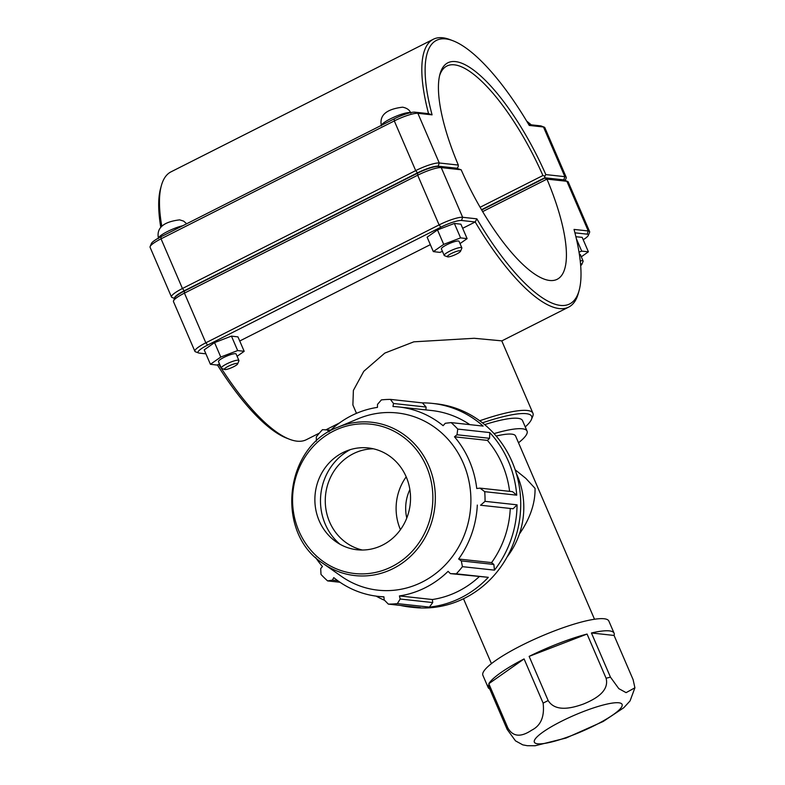 <?xml version="1.0" encoding="UTF-8"?>
<svg xmlns="http://www.w3.org/2000/svg" width="785" height="785" viewBox="0 0 785 785"><rect width="100%" height="100%" fill="white"/><g stroke="black" fill="none" stroke-linecap="round" stroke-linejoin="round"><path stroke-width="1.18" d="M591.429 632.975A68.58 12.786 -23.3 0 1 614.086 633.191A68.58 12.786 -23.3 0 1 614.076 635.448L591.429 632.975L610.465 677.17A68.58 12.786 156.7 0 0 606.098 678.25C609.592 691.791 593.97 699.7 583.432 704.037C572.697 707.903 555.672 712.574 548.165 700.573L529.139 656.378A68.58 12.786 -23.3 0 1 587.062 634.054L529.139 656.378M488.81 683.725A68.58 12.786 -23.3 0 1 524.086 658.929L488.81 683.725L507.836 727.911A68.58 12.786 156.7 0 0 507.159 729.393L515.5 740.863L522.8 744.867L527.304 745.711L535.105 745.75L566.054 738.037L603.184 721.474L623.81 707.707L630.051 700.936L634.908 687.807L626.096 692.645L618.806 688.641L610.465 677.17M489.752 688.985A68.58 12.786 -23.3 0 1 488.113 687.444A68.58 12.786 -23.3 0 1 488.123 685.197L507.159 729.393M614.076 635.448L633.112 679.643L634.908 687.807M587.062 634.054L606.098 678.25M524.086 658.929L543.122 703.124C544.672 716.558 540.894 725.556 531.779 730.138C525.204 734.466 514.558 739.823 507.836 727.911M614.086 633.191L608.856 621.063A68.58 12.786 156.7 0 0 540.816 636.449A68.58 12.786 156.7 0 0 482.893 675.316L488.113 687.444M594.5 619.237L515.598 436.028A56.108 10.46 156.7 0 0 496.189 436.058M519.376 534.065C530.061 518.649 535.282 503.411 535.056 488.349L525.862 478.399L515.156 469.793M518.502 442.779A68.58 12.786 156.7 0 0 527.049 431.093L522.525 420.603A68.58 12.786 156.7 0 0 484.649 424.626M527.049 431.093A68.58 12.786 156.7 0 0 494.04 433.624M513.125 508.768L517.06 504.824L485.042 501.34L480.567 505.226L513.125 508.768L480.567 505.226M429.395 607.099L432.731 602.566L400.183 599.024L397.377 603.616L429.395 607.099A102.433 95.584 -83.8 0 0 488.309 577.328L456.291 573.835A102.433 95.584 -83.8 0 0 462.443 566.662L494.462 570.145L493.853 564.454L491.596 562.61A95.27 88.891 -83.8 0 0 510.26 508.66M494.462 570.145A102.433 95.584 -83.8 0 0 517.06 504.824M432.731 602.566L432.378 599.524L399.428 595.933A95.27 88.891 -83.8 0 0 425.47 587.612A95.27 88.891 -83.8 0 0 448.088 571.343L450.404 573.629L488.309 577.328M432.378 599.524A95.27 88.891 -83.8 0 0 479.115 576.759M489.555 438.305L489.771 432.574L457.753 429.081L457.007 434.753L489.555 438.305L487.426 440.395L454.476 436.803L457.007 434.753M509.602 491.341A95.27 88.891 -83.8 0 0 487.426 440.395M485.042 501.34A102.433 95.584 -83.8 0 0 484.718 491.675L516.736 495.168L512.536 491.665L479.988 488.123L476.74 488.505A95.27 88.891 -83.8 0 0 454.476 436.803M516.736 495.168A102.433 95.584 -83.8 0 0 489.771 432.574M376.103 596.109A102.433 95.584 -83.8 0 0 384.562 600.289M400.379 605.421A102.433 95.584 -83.8 0 0 410.31 607.08A102.433 95.584 -83.8 0 0 420.358 607.6L388.339 604.116L384.179 599.897L383.924 596.786A95.27 88.891 -83.8 0 1 378.135 596.365A95.27 88.891 -83.8 0 1 333.772 577.623L332.418 580.115L327.62 580.91L339.993 582.254M426.069 407.042L422.438 402.882L390.42 399.398L393.511 403.5L426.069 407.042L425.931 409.907M469.852 424.646A95.27 88.891 -83.8 0 0 431.711 410.535L398.76 406.954A95.27 88.891 -83.8 0 0 392.971 406.522L393.511 403.5M398.76 406.954A95.27 88.891 -83.8 0 1 443.113 425.686L445.281 423.282L451.139 422.605L483.158 426.088A102.433 95.584 -83.8 0 0 432.486 403.411A102.433 95.584 -83.8 0 0 422.438 402.882M316.365 441.209L316.316 436.852A102.433 95.584 -83.8 0 1 322.468 429.67L330.73 430.141M329.19 431.593A95.27 88.891 -83.8 0 1 377.467 407.376L377.516 404.373L381.382 399.899A102.433 95.584 -83.8 0 1 390.42 399.398M315.501 557.321A95.27 88.891 -83.8 0 0 322.419 566.505L320.692 568.644L321.006 574.434A102.433 95.584 -83.8 0 0 327.62 580.91M337.776 580.694L332.418 580.115M400.183 599.024L399.428 595.933M410.31 607.08L413.97 607.472A102.433 95.584 -83.8 0 0 491.969 577.721A102.433 95.584 -83.8 0 0 512.056 461.668A102.433 95.584 -83.8 0 0 436.146 403.804L432.486 403.411M456.291 573.835L450.404 573.629M323.145 563.522L341.23 576.229A89.127 83.171 -83.8 0 0 422.291 581.999A89.127 83.171 -83.8 0 0 464.514 466.143A89.127 83.171 -83.8 0 0 358.382 418.67L337.992 427.187C284.268 446.488 274.838 533.103 323.145 563.522A77.126 71.965 -83.8 0 0 393.285 568.507A77.126 71.965 -83.8 0 0 428.816 465.809A77.126 71.965 -83.8 0 0 337.992 427.187M493.853 564.454L461.305 560.912L462.443 566.662M461.305 560.912L458.646 559.018A95.27 88.891 -83.8 0 0 477.309 505.069M479.988 488.123L484.718 491.675M457.753 429.081A102.433 95.584 -83.8 0 0 451.139 422.605M328.738 431.868L327.286 429.768M388.339 604.116A102.433 95.584 -83.8 0 0 397.377 603.616M491.596 562.61L458.646 559.018M382.609 545.065A51.221 47.797 -83.8 0 0 406.875 478.497A51.221 47.797 -83.8 0 0 345.891 451.218A51.221 47.797 -83.8 0 0 342.81 452.641A51.221 47.797 -83.8 0 0 315.03 495.463A51.221 47.797 -83.8 0 0 336.029 541.758A51.221 47.797 -83.8 0 0 382.609 545.065M350.218 449.658A56.343 52.575 -83.8 0 0 339.925 544.211M373.415 448.804A51.221 47.797 -83.8 0 0 353.201 453.769A51.221 47.797 -83.8 0 0 325.51 505.942A51.221 47.797 -83.8 0 0 362.395 550.03M406.198 476.848A51.221 47.797 -83.8 0 0 400.448 529.698M409.878 489.575A40.977 38.239 -83.8 0 0 406.777 518.061M507.169 556.85A76.822 71.69 -83.8 0 0 516.265 473.306M319.377 433.114L306.366 439.688A150.053 46.119 -116.8 0 1 289.449 439.227A150.053 46.119 -116.8 0 1 218.809 364.338M476.868 218.838L475.2 221.978A150.053 46.119 63.2 0 0 568.713 307.082A150.053 46.119 63.2 0 0 578.378 293.188L579.183 290.234A147.649 45.383 -116.8 0 1 476.868 218.838L462.65 217.288A19.527 3.64 156.7 0 0 439.09 224.912L205.827 342.81A19.527 3.64 156.7 0 0 194.876 351.297A19.527 3.64 156.7 0 0 195.475 351.788L198.536 352.946A17.123 3.189 -23.3 0 1 207.623 345.076L440.876 227.169A17.123 3.189 -23.3 0 1 461.541 220.487L475.2 221.978L462.659 228.307M430.337 244.645L239.739 340.994M482.441 422.84A78.647 14.66 -23.3 0 1 531.435 419.455L532.701 416.433A81.051 15.111 156.7 0 0 532.927 413.214L501.762 340.857L474.218 338.286L413.842 341.828L384.807 353.093L363.779 371.305L353.387 390.41L352.887 404.972L356.488 413.332M447.568 256.823L444.496 255.665A9.606 1.786 -23.3 0 1 444.202 255.429A9.606 1.786 -23.3 0 1 452.317 249.983A9.606 1.786 -23.3 0 1 461.845 247.825A9.606 1.786 -23.3 0 1 461.815 248.207L460.55 251.229A7.202 1.344 156.7 0 0 453.426 252.564A7.202 1.344 156.7 0 0 447.568 256.823A7.202 1.344 156.7 0 0 456.536 254.075A7.202 1.344 156.7 0 0 460.55 251.229M461.845 247.825L459.048 241.329A9.606 1.786 156.7 0 0 449.52 243.487A9.606 1.786 156.7 0 0 441.405 248.923L444.202 255.429M442.465 251.377L439.865 252.377L433.34 251.612L427.118 237.168L437.49 229.926L454.368 223.44L460.893 224.196L467.114 238.64L460.02 243.595M454.368 223.44L460.589 237.884L467.114 238.64M437.49 229.926L443.702 244.37L460.589 237.884M433.34 251.612L443.702 244.37M580.537 263.927A7.202 1.344 -23.3 0 1 581.822 264.437L583.088 261.415A9.606 1.786 156.7 0 0 583.108 261.032A9.606 1.786 156.7 0 0 580.233 260.934M581.822 264.437A7.202 1.344 -23.3 0 1 580.674 265.575M579.34 254.193A9.606 1.786 -23.3 0 1 580.311 254.536L583.108 261.032M576.337 238.66L581.705 251.121L579.026 252.162M575.886 236.717L582.176 237.355L588.397 251.799L581.705 251.121M581.292 256.813L588.397 251.799M224.638 369.5L221.576 368.351A9.606 1.786 -23.3 0 1 221.282 368.106A9.606 1.786 -23.3 0 1 229.387 362.66A9.606 1.786 -23.3 0 1 238.915 360.511A9.606 1.786 -23.3 0 1 238.895 360.884L237.629 363.906A7.202 1.344 156.7 0 0 230.505 365.241A7.202 1.344 156.7 0 0 224.638 369.5A7.202 1.344 156.7 0 0 233.606 366.752A7.202 1.344 156.7 0 0 237.629 363.906M238.915 360.511L236.118 354.006A9.606 1.786 156.7 0 0 226.59 356.164A9.606 1.786 156.7 0 0 218.475 361.61L221.282 368.106M219.535 364.054L216.935 365.054L210.419 364.289L204.198 349.855L214.56 342.603L231.447 336.117L237.963 336.883L244.184 351.317L237.099 356.282M231.447 336.117L237.659 350.561L244.184 351.317M214.56 342.603L220.781 357.047L237.659 350.561M210.419 364.289L220.781 357.047M174.633 298.221A17.123 3.189 -23.3 0 1 184.23 290.774L417.492 172.867A17.123 3.189 -23.3 0 1 438.158 166.185L457.204 168.255L458.185 166.714L458.322 165.066L439.266 162.986A19.527 3.64 156.7 0 0 415.697 170.61L182.444 288.507A19.527 3.64 156.7 0 0 171.483 296.995A19.527 3.64 156.7 0 0 172.082 297.486L174.545 298.418M161.808 226.345A150.053 46.119 -116.8 0 1 161.327 185.751L160.523 188.704A147.649 45.383 63.2 0 0 160.768 227.297M171.483 296.995L150.092 247.314A19.527 3.64 -23.3 0 1 150.141 246.539A19.527 3.64 -23.3 0 1 161.043 238.826L394.305 120.929A19.527 3.64 -23.3 0 1 417.865 113.305L432.084 114.855A147.649 45.383 -116.8 0 1 453.112 40.81A147.649 45.383 -116.8 0 1 529.257 125.433L543.475 126.984A19.527 3.64 -23.3 0 1 544.231 127.15A19.527 3.64 -23.3 0 1 544.829 127.641L566.23 177.322A19.527 3.64 156.7 0 0 564.876 176.664L545.82 174.594A122.44 37.631 63.2 0 0 439.943 74.202A122.44 37.631 63.2 0 0 458.322 165.066M439.561 75.723A120.046 36.895 -116.8 0 1 446.871 66.038A120.046 36.895 -116.8 0 1 542.916 175.526L544.839 176.144L544.721 177.783L563.767 179.863A17.123 3.189 -23.3 0 1 564.955 180.452M545.82 174.594L544.839 176.144M565.161 180.521L566.171 178.097A19.527 3.64 156.7 0 0 566.23 177.322M542.916 175.526L480.116 207.269M481.539 209.723L544.721 177.783M161.327 185.751A150.053 46.119 -116.8 0 1 170.993 171.856L433.34 39.25A150.053 46.119 63.2 0 0 428.551 113.658L414.892 112.167A17.123 3.189 156.7 0 0 394.227 118.859L160.974 236.756A17.123 3.189 156.7 0 0 151.407 243.517L150.141 246.539M432.084 114.855L428.551 113.658M453.112 40.81L450.256 39.711A150.053 46.119 63.2 0 0 433.34 39.25M544.231 127.15L541.169 125.993A17.123 3.189 156.7 0 0 540.502 125.845L528.747 124.57M461.168 169.776L457.331 168.549L438.275 166.469A17.123 3.189 156.7 0 0 417.61 173.161L184.357 291.058A17.123 3.189 156.7 0 0 174.8 297.819L173.534 300.841A19.527 3.64 -23.3 0 1 184.436 293.129L417.689 175.232A19.527 3.64 -23.3 0 1 441.248 167.607L461.168 169.776A120.046 36.895 -116.8 0 0 557.213 279.274A120.046 36.895 -116.8 0 0 546.949 179.117L566.868 181.286A19.527 3.64 -23.3 0 1 567.614 181.453A19.527 3.64 -23.3 0 1 568.212 181.943L589.613 231.624A19.527 3.64 156.7 0 0 588.259 230.967L574.041 229.416A147.649 45.383 -116.8 0 1 579.183 290.234M194.876 351.297L173.475 301.617A19.527 3.64 -23.3 0 1 173.534 300.841M482.657 211.616L546.949 179.117L544.849 178.077L481.705 209.987M217.367 364.888A147.649 45.383 63.2 0 0 286.594 438.128L289.449 439.227M567.614 181.453L564.552 180.295A17.123 3.189 156.7 0 0 563.895 180.148L544.849 178.077M574.934 232.831L587.151 234.165A17.123 3.189 -23.3 0 1 588.299 235.421L589.564 232.399A19.527 3.64 156.7 0 0 589.613 231.624M205.905 353.819L199.194 353.093A17.123 3.189 -23.3 0 1 198.536 352.946M588.299 235.421A17.123 3.189 -23.3 0 1 583.196 239.719M532.927 413.214A81.051 15.111 156.7 0 0 479.723 420.78M531.435 419.455A78.647 14.66 -23.3 0 1 525.243 426.903M595.295 725.144A47.767 8.91 156.7 0 0 618.786 702.781A47.767 8.91 156.7 0 0 561.147 721.435A47.767 8.91 156.7 0 0 537.646 743.797A47.767 8.91 156.7 0 0 595.295 725.144M548.165 700.573A68.58 12.786 156.7 0 0 543.122 703.124M391.901 566.623A75.105 70.091 96.2 0 1 298.918 531.092A75.105 70.091 96.2 0 1 333.527 431.083A75.105 70.091 96.2 0 1 426.5 466.614A75.105 70.091 96.2 0 1 391.901 566.623M410.27 112.726A16.004 2.983 156.7 0 0 409.701 112.608A16.004 2.983 156.7 0 0 390.39 118.859A16.004 2.983 156.7 0 0 381.402 125.335M182.768 225.737A16.004 2.983 156.7 0 0 167.47 231.536A16.004 2.983 156.7 0 0 158.452 238.09M184.23 290.774L182.444 288.507L161.043 238.826L160.974 236.756M417.492 172.867L415.697 170.61L394.305 120.929L394.227 118.859M438.158 166.185L439.266 162.986L417.865 113.305L414.892 112.167M540.502 125.845L543.475 126.984L564.876 176.664L563.767 179.863M438.275 166.469L441.248 167.607L462.65 217.288L461.541 220.487M417.61 173.161L417.689 175.232L439.09 224.912L440.876 227.169M184.357 291.058L184.436 293.129L205.827 342.81L207.623 345.076M563.895 180.148L566.868 181.286L588.259 230.967L587.151 234.165M463.493 598.749L491.43 663.629M383.943 596.992L378.135 596.365M326.05 429.738L339.542 422.919M501.782 340.916L568.713 307.082M381.412 125.806C379.145 115.385 386.2 109.174 402.587 107.182C406.983 108.045 409.731 110.037 410.81 113.148M526.666 121.086L531.268 124.844M158.492 238.493C156.225 228.062 163.28 221.851 179.667 219.859L183.641 221.115L186.683 223.764"/></g></svg>
